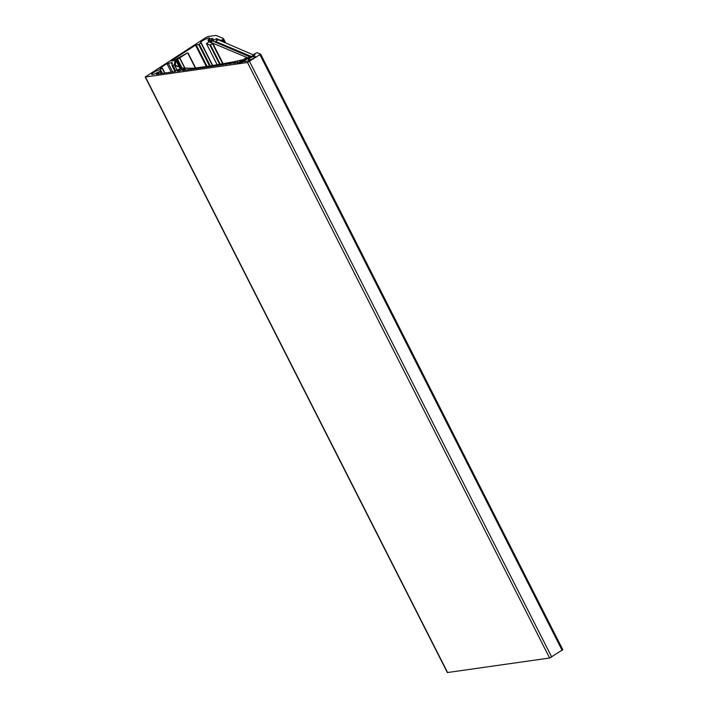 <?xml version="1.0" encoding="UTF-8"?>
<svg xmlns="http://www.w3.org/2000/svg" width="708" height="708" viewBox="0 0 708 708"><rect width="100%" height="100%" fill="white"/><g stroke="black" fill="none" stroke-linecap="round" stroke-linejoin="round"><path stroke-width="1.06" d="M175.221 60.729L187.523 52.852L173.159 60.808L171.044 60.959L195.496 45.135L198.638 44.489L201.187 42.852A5.098 0.965 153.1 0 1 200.621 42.701A5.098 0.965 153.1 0 1 204.736 39.542A5.098 0.965 153.1 0 1 209.718 38.09A5.098 0.965 153.1 0 1 208.09 39.807L212.099 38.453L213.32 38.975L206.435 43.604L209.904 45.082L212.869 43.489L210.002 42.268L216.241 38.772L220.878 40.294L222.489 39.798L223.418 38.515L216.02 35.409L208.179 36.489L206.055 37.427L145.211 77.022L447.341 672.556L549.612 658.015L562.789 649.705L260.659 54.224M145.211 77.022L247.481 62.49L260.659 54.171L257.084 52.649L254.384 53.941L254.995 54.622L251.119 56.835L244.72 58.516L245.012 59.047L249.34 58.339A5.098 0.965 153.1 0 1 255.181 56.436A5.098 0.965 153.1 0 1 252.384 58.888A5.098 0.965 153.1 0 1 247.119 61.136L232.959 63.295L234.808 61.862L230.799 63.605L228.888 63.862L230.206 62.862L227.038 64.145L225.259 64.384L225.887 63.826L223.409 64.658L182.646 70.49L184.823 68.747L184.027 68.623L179.876 70.888L177.46 71.234L181.071 68.632L180.443 68.322L174.69 71.623L156.45 74.234L160.406 71.481L158.504 71.897A5.098 0.965 153.1 0 1 151.716 74.358A5.098 0.965 153.1 0 1 154.503 71.906A5.098 0.965 153.1 0 1 159.769 69.658L162.353 68.039L159.884 68.18L166.902 63.632L171.212 62.64A6.797 1.283 153.1 0 1 172.256 62.808A6.797 1.283 153.1 0 1 172.283 62.968L172.026 65.64L174.354 64.782L175.026 60.33M244.384 58.791L244.649 59.295L244.384 58.791M254.075 55.224L218.365 39.807L215.418 41.418L251.251 56.463L253.986 55.047M215.878 42.321L215.418 41.418M250.198 57.021L212.595 40.94L210.382 42.153L247.809 57.87L250.021 56.658M175.265 60.26L174.92 65.605L183.885 68.419L198.426 68.012L236.906 61.251L246.419 58.959L224.055 63.968L193.673 68.295L182.381 68.048L175.372 65.375L175.717 60.038L175.265 60.26M179.575 67.641L175.717 60.038M241.879 62.339L248.145 58.277L237.552 62.959L241.879 62.339M254.455 55.012L254.057 54.224L254.455 55.012M562.134 650.351L260.004 54.817M551.727 657.086L249.597 61.552M549.612 658.015L247.481 62.49M447.606 672.6L145.476 77.066M225.622 42.852L223.436 38.559L225.631 42.861M225.578 42.834L223.427 38.586M224.188 42.25L222.816 39.559M223.613 42.011L222.489 39.798M222.887 41.71L222.047 40.037M222.117 41.383L221.533 40.241M221.312 41.046L220.931 40.294M221.25 41.02L220.878 40.294M217.595 40.152L216.798 38.577M217.082 40.436L216.241 38.772M223.33 64.118L212.869 43.498L223.339 64.118M222.905 64.207L212.533 43.763M220.507 64.685L210.462 44.887M219.905 64.8L209.904 45.082M217.427 65.233L206.471 43.639M212.639 39.524L212.099 38.453M211.807 40.037L211.17 38.781M210.267 40.984L209.586 39.639M209.816 41.268L209.09 39.834M208.931 41.816L208.01 39.993M212.904 65.95L201.222 42.922M212.674 65.986L201.045 43.064M210.48 66.295L199.275 44.215M209.745 66.393L198.638 44.489M207.223 66.72L196.134 44.852M206.497 66.817L195.496 45.135M195.7 68.11L188.045 53.011L195.709 68.11M195.426 68.136L187.832 53.171M185.045 68.26L179.699 57.72M185.009 68.251L179.805 58.012L185.018 68.251M184.806 68.225L179.682 58.127M182.036 68.021L177.673 59.419M181.487 67.959L177.248 59.614M180.177 67.756L176.124 59.773M179.717 67.667L175.779 59.906M177.15 70.296L174.354 64.782M175.814 71.163L172.964 65.552M175.115 71.499L172.159 65.667M172.026 65.64L175.018 71.535L172.044 65.658M172.141 64.463L171.212 62.64M172.663 71.915L168.177 63.074M171.212 72.127L166.902 63.632M164.814 73.039L162.318 68.11M164.61 73.066L162.159 68.233M162.415 73.384L160.38 69.384M161.707 73.482L159.769 69.658M161.371 73.535L160.362 71.552M161.167 73.561L160.203 71.676M181.938 69.809L181.257 68.472L181.956 69.8M181.735 69.942L181.071 68.632M185.478 70.083L184.823 68.782L185.505 70.083M185.231 70.119L184.629 68.942M230.604 63.632L230.242 62.932M230.489 63.649L230.153 62.994M235.366 62.95L234.852 61.932M235.26 62.968L234.764 61.994M250.198 60.03L249.34 58.339M249.871 60.18L249.004 58.472M248.942 60.569L247.95 58.622M237.605 62.631L236.906 61.251M240.242 61.773L239.658 60.631M562.789 649.705L260.659 54.171M217.409 65.242L206.435 43.604M208.878 41.852L207.931 39.975M212.949 65.941L201.24 42.869M164.884 73.03L162.353 68.039M161.442 73.517L160.406 71.481M230.666 63.623L230.286 62.87M235.437 62.941L234.897 61.87M248.897 60.587L247.897 58.614M177.257 70.225L174.92 65.605"/></g></svg>
